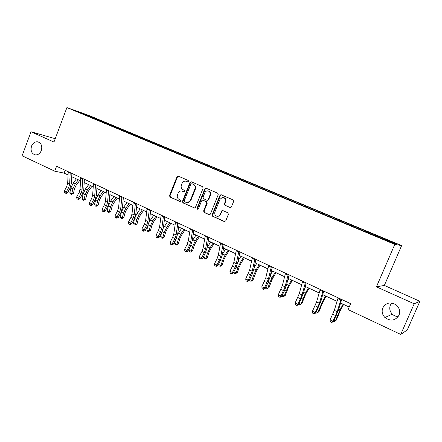 <?xml version="1.0" encoding="UTF-8"?>
<svg xmlns="http://www.w3.org/2000/svg" width="442" height="442" viewBox="0 0 442 442"><rect width="100%" height="100%" fill="white"/><g stroke="black" fill="none" stroke-linecap="round" stroke-linejoin="round"><path stroke-width="0.66" d="M188.59 181.463L188.226 180.441L178.308 176.143L176.966 176.789L169.518 195.613L170.021 197.071L179.85 201.502L180.795 201.06L180.435 200.033L179.154 199.458C177.43 198.441 176.883 196.878 177.513 194.767L178.137 193.193C178.8 191.723 179.866 190.961 181.325 190.905L183.994 191.778L184.69 191.275L184.325 190.248L183.038 189.684C181.308 188.679 180.761 187.121 181.391 184.999L182.016 183.424C182.789 181.773 183.999 181.016 185.646 181.154L187.8 181.966L188.59 181.463M382.822 307.809C381.496 311.367 382.192 314.599 384.91 317.511C390.606 321.544 395.297 320.793 398.982 315.251C400.397 311.317 399.485 307.886 396.236 304.947C390.59 301.593 386.12 302.543 382.822 307.809M391.75 302.997L390.385 305.096C389.137 308.433 389.794 311.461 392.358 314.185C394.015 315.732 395.966 316.549 398.203 316.632M31.537 146.092C30.376 150.672 31.592 153.595 35.194 154.866C37.913 155.092 39.951 153.667 41.31 150.589C42.465 146.153 41.327 143.241 37.907 141.854C35.078 141.479 32.951 142.888 31.537 146.092M229.978 207.53L230.939 207.458L231.42 206.884L233.647 201.397L233.089 199.872L220.901 194.712L219.945 195.447L212.138 214.801L212.679 216.309L224.293 221.547L225.724 220.917L228.403 214.315L227.845 212.79L222.834 210.563L221.939 210.602L220.088 214.464L218.873 215.95C215.806 216.773 214.458 215.497 214.834 212.11L219.983 199.359L222.32 197.436C224.829 197.585 225.807 198.999 225.265 201.668L224.403 203.806L224.956 205.32L230.392 207.613M376.429 286.836L414.193 303.792L400.728 334.428L407.259 330.003L419.9 301.284L384.352 285.433L401.629 245.603L394.805 244.371L376.429 286.836L384.352 285.433M55.222 138.7L31.028 131.766L53.963 142.064L66.919 107.572L394.805 244.371M31.028 131.766L22.1 155.783L54.714 171.17L64.118 173.115L68.04 174.96M400.728 334.428L348.086 309.593L350.633 303.665L56.565 166.264L54.714 171.17M203.127 188.148L202.596 186.662L191.358 181.795L189.994 182.447L182.435 201.43L182.955 202.9L194.712 207.978L195.458 207.292L203.127 188.148M206.204 188.226L217.674 193.198L218.221 194.701L210.431 214.033L209.867 214.646L209.027 214.663L204.138 212.458L203.602 210.956L206.734 203.165L206.199 201.668L202.442 200.165L201.58 200.878L198.336 208.967L197.839 209.436L196.999 208.364L204.812 188.878L206.204 188.226M401.629 245.603L88.831 115.412L66.919 107.572M369.048 233.299L369.396 232.481L100.627 120.567L76.217 111.052L316.826 211.519L317.163 210.729M369.396 232.481L395.734 243.597L392.833 243.05L316.826 211.519M368.153 232.923L368.573 232.288M357.164 228.183L357.506 227.68M350.235 225.453L350.666 224.829M339.5 220.818L339.848 220.326M332.727 218.149L333.169 217.541M322.235 213.619L322.594 213.138M315.605 211.011L316.058 210.414M305.35 206.58L305.715 206.105M298.864 204.027L299.322 203.447M288.836 199.696L289.206 199.232M282.482 197.198L282.952 196.629M272.675 192.955L273.057 192.508M266.498 190.474L266.935 189.955M256.863 186.364L257.25 185.922M250.846 183.9L251.26 183.43M241.387 179.916L241.78 179.48M235.525 177.469L235.917 177.038M226.238 173.595L226.635 173.17M220.492 171.203L220.889 170.778M211.398 167.413L211.801 166.993M205.773 165.065L206.176 164.651M196.867 161.352L197.276 160.943M191.358 159.054L191.767 158.65M182.629 155.418L183.043 155.015M177.231 153.164L177.645 152.766M168.678 149.6L169.093 149.208M163.391 147.396L163.805 147.004M155.009 143.899L155.429 143.512M149.821 141.738L150.241 141.352M141.606 138.313L142.031 137.932M136.523 136.191L136.943 135.816M128.462 132.832L128.893 132.462M123.478 130.755L123.909 130.384M115.533 127.5L116.008 127.097M110.688 125.423L111.119 125.058M102.831 122.279L103.373 121.832M98.141 120.191L98.577 119.837M85.102 114.754L85.179 114.257M414.193 303.792L419.9 301.284M71.731 176.695L80.499 180.811M84.184 182.546L93.201 186.784M96.892 188.513L106.157 192.867M109.848 194.602L119.379 199.082M123.064 200.812L132.865 205.419M136.55 207.149L146.628 211.884M150.313 213.613L160.684 218.486M164.358 220.215L175.032 225.227M178.701 226.956L189.684 232.116M193.347 233.835L204.652 239.144M208.309 240.868L219.945 246.332M223.591 248.045L235.575 253.675M239.21 255.388L251.548 261.183M255.178 262.885L267.885 268.858M271.498 270.554L284.587 276.709M288.19 278.399L301.682 284.736M305.267 286.422L319.163 292.952M322.732 294.626L337.064 301.361M340.611 303.03L349.18 307.052M375.236 235.713L375.567 235.199M65.184 170.297L64.118 173.115M100.406 121.136L100.627 120.567M112.903 126.346L113.124 125.771M125.644 131.655L125.865 131.075M138.628 137.07L138.854 136.484M151.871 142.595L152.103 141.998M165.38 148.225L165.612 147.622M179.154 153.971L179.397 153.363M193.215 159.827L193.458 159.219M207.563 165.811L207.806 165.192M207.652 200.353L207.768 200.071M222.21 171.916L222.459 171.297M237.161 178.148L237.415 177.524M252.432 184.518L252.686 183.883M268.029 191.021L268.288 190.38M283.963 197.662L284.228 197.016M300.223 204.502L300.516 203.801M333.848 218.619L334.185 217.818M351.252 225.873L351.594 225.066M187.955 181.966L186.165 181.286M182.165 191.043L184.093 191.773M178.452 176.203L177.474 176.927L170.032 195.718L170.54 197.171L180.237 201.546M191.48 181.85L190.485 182.574L182.938 201.524L183.458 203L194.552 208.005M191.811 183.728L190.85 184.181L184.209 200.861L184.568 201.895L187.607 202.734L190.298 200.48L194.861 189.043C195.497 186.9 194.939 185.331 193.182 184.325L191.784 183.717M186.839 202.751L188.099 202.828L190.789 200.58L190.298 200.48M192.298 183.855L193.668 184.452C195.425 185.452 195.983 187.021 195.347 189.159L190.789 200.58M203.06 200.259L206.674 201.767L207.21 203.265L204.082 211.044L204.613 212.541L209.508 214.746M206.298 188.27L205.281 188.994L197.486 208.447L197.778 209.453M209.994 195.06C210.552 192.712 209.757 191.309 207.607 190.856C206.326 190.889 205.397 191.535 204.823 192.8L203.033 197.254L203.569 198.745L206.801 200.171L207.348 200.243L208.199 199.53L209.994 195.06L210.458 195.171C211.022 192.994 210.326 191.607 208.375 190.999M207.27 200.276L207.817 200.342L208.668 199.635L208.199 199.53M210.458 195.171L208.668 199.635M223.564 197.535C225.569 198.154 226.282 199.569 225.713 201.767L224.851 203.9L225.403 205.414L230.409 207.613M217.177 216.387L219.331 216.028L220.547 214.541L220.088 214.464M222.84 210.563L221.862 211.287L220.547 214.541M221.431 194.823L220.398 195.557L212.602 214.878L213.143 216.387L224.785 221.635M79.764 180.469L76.052 185.397L74.538 188.618L73.46 193.259L71.427 194.408L70.654 194.032L69.858 192.607L70.93 187.955L73.201 183.121L76.4 178.888M69.858 192.607L71.797 193.546L72.88 188.889L75.151 184.049L78.35 179.806M71.427 194.408L71.797 193.546L73.46 193.259M70.217 172.645L69.637 184.22L68.648 187.579L66.234 192.066L67.527 192.85L69.935 188.375L71.411 183.347L71.886 173.424M68.234 171.717L67.67 183.281L66.687 186.64L64.272 191.121L66.234 192.066L65.394 193.209L64.609 192.834L65.394 193.209M65.908 193.524L67.527 192.85M64.272 191.121L64.609 192.834M92.035 186.237L88.328 191.231L86.803 194.48L85.687 199.154L83.654 200.325L82.864 199.944L82.074 198.508L83.184 193.828L85.477 188.944L88.671 184.651M82.074 198.508L84.052 199.464L85.168 194.778L87.461 189.889L90.66 185.585M83.654 200.325L84.052 199.464L85.687 199.154M104.55 192.115L100.848 197.176L99.306 200.458L98.152 205.165L96.113 206.353L95.312 205.966L94.527 204.524L95.676 199.812L97.986 194.878L101.179 190.53M94.527 204.524L96.544 205.497L97.699 200.778L100.014 195.839L103.207 191.48M96.113 206.353L96.544 205.497L98.152 205.165M82.748 178.502L82.041 190.126L81.03 193.519L78.599 198.055L79.858 198.823L82.278 194.298L83.798 189.231L84.378 179.264M80.726 177.557L80.035 189.176L79.03 192.557L76.599 197.088L78.599 198.055L77.731 199.198L76.936 198.812L77.731 199.198M78.24 199.502L79.858 198.823M76.599 197.088L76.936 198.812M95.527 184.474L94.687 196.154L93.649 199.569L91.207 204.154L92.439 204.906L94.87 200.337L96.422 195.231L97.118 185.215M93.461 183.507L92.643 195.182L91.61 198.591L89.168 203.171L91.207 204.154L90.317 205.303L89.505 204.911L90.317 205.303M90.809 205.607L92.439 204.906M89.168 203.171L89.505 204.911M117.307 198.104L113.605 203.243L112.058 206.558L110.859 211.293L108.82 212.503L107.997 212.105L107.224 210.657L108.412 205.911L110.743 200.928L113.931 196.519M107.224 210.657L109.279 211.652L110.478 206.9L112.809 201.911L115.997 197.491M108.82 212.503L109.279 211.652L110.859 211.293M130.313 204.221L126.622 209.425L125.058 212.773L123.821 217.541L121.777 218.773L120.937 218.365L120.169 216.912L121.401 212.132L123.749 207.099L126.931 202.629M120.169 216.912L122.268 217.923L123.506 213.138L125.86 208.099L129.042 203.618M121.777 218.773L122.268 217.923L123.821 217.541M143.578 210.453L139.893 215.729L138.318 219.11L137.037 223.912L134.992 225.166L134.136 224.751L133.374 223.287L134.65 218.481L137.02 213.392L140.197 208.862M133.374 223.287L135.517 224.326L136.799 219.508L139.169 214.414L142.346 209.873M134.992 225.166L135.517 224.326L137.037 223.912M108.566 190.563L107.583 202.303L106.522 205.745L104.069 210.381L105.262 211.116L107.71 206.497L109.296 201.353L110.113 191.287M106.456 189.579L105.5 201.309L104.445 204.745L101.986 209.375L104.069 210.381L103.152 211.53L102.317 211.127L103.152 211.53M103.632 211.823L105.262 211.116M101.986 209.375L102.317 211.127M121.865 196.778L120.738 208.569L119.655 212.038L117.185 216.729L118.345 217.453L120.804 212.779L122.428 207.591L123.373 197.48M119.716 195.773L118.611 207.558L117.533 211.022L115.064 215.702L117.185 216.729L116.24 217.884L115.395 217.475L116.24 217.884M116.705 218.171L118.345 217.453M115.064 215.702L115.395 217.475M135.44 203.121L134.164 214.967L133.048 218.464L130.567 223.204L131.688 223.912L134.164 219.188L135.827 213.961L136.904 203.801M133.246 202.093L131.992 213.934L130.882 217.425L128.407 222.16L130.567 223.204L129.594 224.365L128.732 223.945L129.594 224.365M130.047 224.647L131.688 223.912M128.407 222.16L128.732 223.945M157.109 216.807L153.435 222.16L151.844 225.58L150.523 230.415L148.473 231.691L147.6 231.265L146.849 229.796L148.158 224.984M146.849 229.796L149.031 230.851L150.357 226L152.755 220.856L155.915 216.248M149.131 222.32L153.722 215.221M148.473 231.691L149.031 230.851L150.523 230.415M149.297 209.591L147.86 221.497L146.722 225.022L144.225 229.818L145.308 230.503L147.794 225.724L149.501 220.453L150.711 210.254M147.053 208.547L145.645 220.442L144.512 223.961L142.015 228.746L144.225 229.818L143.225 230.978L142.341 230.547L143.225 230.978M143.661 231.249L145.308 230.503M142.015 228.746L142.341 230.547M170.916 223.298L167.253 228.724L165.651 232.183L164.28 237.05L162.231 238.343L161.341 237.912L160.595 236.437L161.744 232.321M160.595 236.437L162.822 237.514L164.192 232.63L166.612 227.431L169.767 222.757M163.231 228.304L167.529 221.707M162.231 238.343L162.822 237.514L164.28 237.05M163.441 216.199L161.844 228.16L160.673 231.713L158.164 236.564L159.208 237.232L161.706 232.398L163.457 227.089L164.805 216.84M161.153 215.132L159.584 227.083L158.418 230.63L155.91 235.47L158.164 236.564L157.137 237.724L156.236 237.288L157.137 237.724M157.551 237.995L159.208 237.232M155.91 235.47L156.236 237.288M185.005 229.917L181.358 235.426L179.734 238.918L178.319 243.818L176.27 245.139L175.358 244.697L174.623 243.216L175.601 239.802M174.623 243.216L176.899 244.315L178.314 239.393L180.756 234.138L183.905 229.398M177.585 234.531L181.618 228.326M176.27 245.139L176.899 244.315L178.319 243.818M177.883 222.95L176.115 234.962L174.916 238.542L172.397 243.448L173.397 244.1L175.905 239.21L177.701 233.857L179.192 223.564M175.546 221.856L173.811 233.862L172.612 237.437L170.093 242.338L172.397 243.448L171.336 244.614L170.413 244.172L171.336 244.614M171.734 244.874L173.397 244.1M170.093 242.338L170.413 244.172M199.392 236.674L195.751 242.266L194.115 245.791L192.651 250.73L190.596 252.073L189.668 251.62L188.944 250.133L189.712 247.526M188.944 250.133L191.264 251.255L192.734 246.299L195.193 240.989L198.331 236.177M192.215 240.94L195.999 235.083M190.596 252.073L191.264 251.255L192.651 250.73M192.635 229.84L190.69 241.907L189.463 245.514L186.927 250.481L187.883 251.117L190.403 246.166L192.248 240.768L193.889 230.431M190.248 228.729L188.336 240.785L187.11 244.387L184.579 249.349L186.927 250.481L185.833 251.653L184.894 251.194L185.833 251.653M186.22 251.901L187.883 251.117M184.579 249.349L184.894 251.194M214.072 243.575L210.447 249.244L208.801 252.813L207.281 257.785L205.226 259.15L204.281 258.692L203.563 257.194L204.071 255.52M203.563 257.194L205.939 258.338L207.453 253.349L209.939 247.984L213.061 243.1M207.16 247.498L210.679 241.978M205.226 259.15L205.939 258.338L207.281 257.785M207.701 236.884L205.58 249.001L204.315 252.642L201.767 257.669L202.674 258.277L205.215 253.272L207.099 247.824L208.906 237.442M205.265 235.746L203.171 247.852L201.917 251.487L199.37 256.504L201.767 257.669L200.646 258.835L199.685 258.371L200.646 258.835M201.011 259.078L202.674 258.277M199.37 256.504L199.685 258.371M229.067 250.62L225.459 256.377L223.79 259.984L222.221 264.99L220.166 266.377L219.199 265.913L218.497 264.404L218.679 263.824M218.497 264.404L220.917 265.576L222.492 260.553L225 255.122L228.105 250.166M222.436 254.172L225.674 249.023M220.166 266.377L222.221 264.99M223.1 244.078L220.785 256.244L219.492 259.918L216.928 265.007L217.79 265.592L220.337 260.526L222.276 255.04L224.243 244.608M220.613 242.912L218.326 255.073L217.039 258.741L214.48 263.819L216.928 265.007L215.773 266.178L214.79 265.703L215.773 266.178M216.116 266.41L217.79 265.592M214.48 263.819L214.79 265.703M244.382 257.813L240.791 263.659L239.105 267.305L237.487 272.349L235.431 273.764L234.442 273.283L233.807 271.907M233.851 271.824L236.221 272.968L237.851 267.907L240.382 262.421L243.476 257.388M238.078 260.94L240.989 256.222M235.431 273.764L237.487 272.349M238.84 251.432L236.326 263.653L235 267.355L232.426 272.504L233.227 273.068L235.79 267.94L237.779 262.404L239.918 251.934M236.293 250.244L233.812 262.454L232.492 266.15L229.917 271.289L232.426 272.504L231.227 273.681L230.227 273.195L231.227 273.681M231.553 273.902L233.227 273.068M229.917 271.289L230.227 273.195M260.023 265.167L256.454 271.101L253.078 279.869L251.023 281.311L250.012 280.819L249.509 279.698M249.636 279.449L251.857 280.521L253.542 275.427L256.1 269.88L259.178 264.764M254.1 267.769L256.636 263.57M251.023 281.311L253.078 279.869M254.929 258.951L252.211 271.222L248.26 280.167L249.012 280.709L251.586 275.515L253.625 269.935L255.94 259.421M252.327 257.736L249.642 269.996L245.697 278.93L248.26 280.167L247.028 281.344L246.006 280.847L247.028 281.344M247.332 281.56L249.012 280.709M245.697 278.93L246.006 280.847M276.012 272.675L272.46 278.709L269.007 287.549L266.957 289.018L265.924 288.521L265.554 287.676M265.769 287.239L267.841 288.239L269.581 283.107L272.161 277.499L275.222 272.305M270.537 274.62L272.626 271.084M266.957 289.018L269.007 287.549M271.382 266.637L268.443 278.957L264.443 288.002L265.139 288.516L267.73 283.256L269.824 277.631L272.322 267.078M268.719 265.393L265.819 277.709L261.83 286.736L264.443 288.002L263.178 289.178L262.134 288.67L263.178 289.178M263.46 289.383L265.139 288.516M261.83 286.736L262.134 288.67M292.355 280.355L288.825 286.477L285.294 295.4L283.239 296.897L281.952 295.842M282.267 295.212L284.173 296.134L288.582 285.283L291.626 280.013M287.411 281.46L288.974 278.764M283.239 296.897L285.294 295.4M288.212 274.499L285.051 286.869L280.996 296.013L281.631 296.499L284.234 291.179L286.383 285.499L289.079 274.907M285.488 273.228L282.361 285.593L278.322 294.72L280.996 296.013L279.692 297.195L278.62 296.676L279.692 297.195M279.946 297.389L281.631 296.499M278.322 294.72L278.62 296.676M309.057 288.201L305.555 294.427L301.941 303.427L299.891 304.958L298.72 304.212M299.135 303.361L300.875 304.201L305.372 293.25L308.394 287.891M304.776 288.217L305.682 286.615M299.891 304.958L301.941 303.427M305.428 282.543L302.03 294.963L297.93 304.207L298.499 304.665L303.322 293.549L306.218 282.913M302.643 281.245L299.284 293.654L295.19 302.881L297.93 304.207L296.582 305.389L295.488 304.858L296.582 305.389M296.814 305.571L298.499 304.665M295.19 302.881L295.488 304.858M326.141 296.228L322.66 302.555L318.969 311.638L317.958 312.45L322.544 301.394L325.544 295.947M316.395 311.693L317.958 312.45L316.92 313.196L315.908 312.704M323.047 290.775L319.406 303.245L315.251 312.593L315.754 313.019L320.649 301.787L323.759 291.107M320.196 289.444L316.594 301.903L312.45 311.234L315.251 312.593L313.859 313.77L312.743 313.229L313.859 313.77M314.063 313.942L315.754 313.019M312.45 311.234L312.743 313.229M343.616 304.439L340.163 310.87L336.384 320.036L335.428 320.892L340.113 309.731L343.091 304.19M334.053 320.223L335.428 320.892L334.34 321.621L333.566 321.246M341.08 299.201L337.185 311.715L332.975 321.168L333.412 321.566L338.384 310.212L341.71 299.494M338.163 297.836L334.307 310.345L330.108 319.781L332.975 321.168L331.539 322.351L330.395 321.798L331.539 322.351M331.721 322.511L333.412 321.566M330.108 319.781L330.395 321.798M186.844 181.485L186.347 181.358M182.955 191.27L182.452 191.154M180.137 201.558L179.85 201.502M170.54 197.171L170.021 197.071M170.032 195.718L169.518 195.613M177.474 176.927L176.966 176.789M194.535 208.005L194.082 207.922M183.458 203L182.955 202.9M182.938 201.524L182.435 201.43M190.485 182.574L189.994 182.447M195.347 189.159L194.861 189.043M193.668 184.452L193.182 184.325M209.497 214.74L209.027 214.663M204.613 212.541L204.138 212.458M204.082 211.044L203.602 210.956M207.21 203.265L206.734 203.165M206.674 201.767L206.199 201.668M203.447 200.342L202.972 200.237M197.486 208.447L196.999 208.364M205.281 188.994L204.812 188.878M225.403 205.414L224.956 205.32M224.851 203.9L224.403 203.806M225.713 201.767L225.265 201.668M221.862 211.287L221.409 211.204M224.746 221.619L224.293 221.547M213.143 216.387L212.679 216.309M212.602 214.878L212.138 214.801M220.398 195.557L219.945 195.447M70.93 187.955L72.88 188.889M73.201 183.121L75.151 184.049M69.637 184.22L67.67 183.281M68.648 187.579L66.687 186.64M70.14 173.292L68.156 172.363M83.184 193.828L85.168 194.778M85.477 188.944L87.461 189.889M95.676 199.812L97.699 200.778M97.986 194.878L100.014 195.839M82.041 190.126L80.035 189.176M81.03 193.519L79.03 192.557M82.665 179.148L80.643 178.203M94.687 196.154L92.643 195.182M93.649 199.569L91.61 198.591M95.439 185.126L93.373 184.159M108.412 205.911L110.478 206.9M110.743 200.928L112.809 201.911M121.401 212.132L123.506 213.138M123.749 207.099L125.86 208.099M134.65 218.481L136.799 219.508M137.02 213.392L139.169 214.414M107.583 202.303L105.5 201.309M106.522 205.745L104.445 204.745M108.467 191.22L106.362 190.237M120.738 208.569L118.611 207.558M119.655 212.038L117.533 211.022M121.765 197.441L119.616 196.436M134.164 214.967L131.992 213.934M133.048 218.464L130.882 217.425M135.329 203.784L133.136 202.762M148.169 224.956L150.357 226M150.556 219.812L152.755 220.856M147.86 221.497L145.645 220.442M146.722 225.022L144.512 223.961M149.175 210.259L146.937 209.215M162.087 231.619L164.192 232.63M164.369 226.365L166.612 227.431M161.844 228.16L159.584 227.083M160.673 231.713L158.418 230.63M163.313 216.873L161.026 215.806M176.286 238.42L178.314 239.393M178.469 233.056L180.756 234.138M176.115 234.962L173.811 233.862M174.916 238.542L172.612 237.437M177.745 223.624L175.413 222.536M190.789 245.371L192.734 246.299M192.861 239.879L195.193 240.989M190.69 241.907L188.336 240.785M189.463 245.514L187.11 244.387M192.491 230.525L190.104 229.409M205.602 252.465L207.453 253.349M207.558 246.851L209.939 247.984M205.58 249.001L203.171 247.852M204.315 252.642L201.917 251.487M207.552 237.569L205.116 236.426M220.729 259.708L222.492 260.553M222.564 253.968L225 255.122M220.785 256.244L218.326 255.073M219.492 259.918L217.039 258.741M222.939 244.769L220.447 243.603M236.188 267.112L237.851 267.907M238.006 261.294L240.382 262.421M236.326 263.653L233.812 262.454M235 267.355L232.492 266.15M238.669 252.122L236.122 250.934M251.984 274.681L253.542 275.427M253.868 268.819L256.1 269.88M252.211 271.222L249.642 269.996M250.846 274.952L248.282 273.725M254.747 259.647L252.144 258.426M268.128 282.416L269.581 283.107M270.09 276.515L272.161 277.499M268.443 278.957L265.819 277.709M267.045 282.725L264.427 281.466M271.189 267.338L268.532 266.09M284.637 290.322L285.98 290.963M286.67 284.377L288.582 285.283M285.051 286.869L282.361 285.593M283.615 290.665L280.935 289.383M288.007 275.2L285.283 273.93M301.521 298.411L302.742 298.991M303.632 292.422L305.372 293.25M302.03 294.963L299.284 293.654M300.554 298.792L297.814 297.477M305.212 283.25L302.427 281.946M318.793 306.682L319.892 307.207M320.98 300.654L322.544 301.394M319.406 303.245L316.594 301.903M317.892 307.107L315.085 305.759M322.82 291.488L319.969 290.151M336.467 315.146L337.434 315.61M338.732 309.074L340.113 309.731M337.185 311.715L334.307 310.345M335.627 315.61L332.76 314.234M340.843 299.919L337.926 298.554M392.358 314.185L384.91 317.511M188.099 202.828L187.607 202.734M207.817 200.342L207.348 200.243M206.21 188.226L205.9 188.148M219.331 216.028L218.873 215.95M222.392 210.69L221.939 210.602M221.354 194.828L220.901 194.712"/></g></svg>
